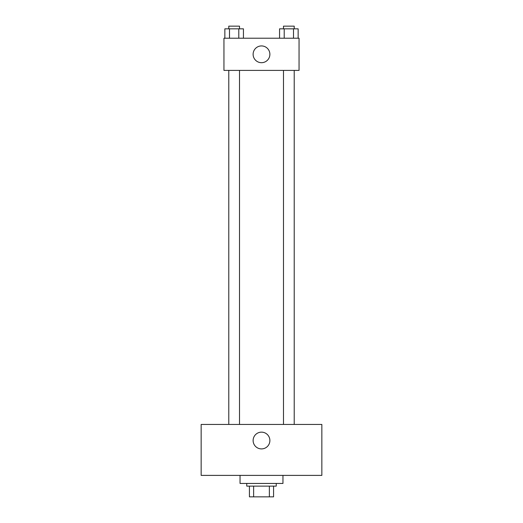 <?xml version="1.0" encoding="UTF-8"?>
<svg xmlns="http://www.w3.org/2000/svg" width="523" height="523" viewBox="0 0 523 523"><rect width="100%" height="100%" fill="white"/><g stroke="black" fill="none" stroke-linecap="round" stroke-linejoin="round"><path stroke-width="0.78" d="M269.371 486.122L269.371 496.85L249.432 496.85L249.432 486.122M269.371 496.85L273.568 496.85L273.568 486.122L273.568 496.85M276.249 483.442L276.249 486.122L246.751 486.122L246.751 483.442M253.629 486.122L253.629 496.85M240.044 475.394L240.044 483.442L282.956 483.442L282.956 475.394M321.848 475.394L201.152 475.394L201.152 424.434L321.848 424.434L321.848 475.394M261.5 432.148A8.381 8.381 0 0 1 268.757 444.72A8.381 8.381 0 0 1 254.243 444.72A8.381 8.381 0 0 1 261.5 432.148M283.492 424.434L283.492 70.402M239.508 70.402L239.508 424.434M299.051 70.402L223.949 70.402L223.949 38.218L299.051 38.218L299.051 70.402M269.881 54.314A8.381 8.381 0 0 1 257.309 61.57A8.381 8.381 0 0 1 257.309 47.05A8.381 8.381 0 0 1 269.881 54.314M298.149 38.218L298.149 28.83L279.563 28.83L279.563 38.218M293.501 28.83L293.501 38.218M284.211 28.83L284.211 38.218M283.492 28.83L283.492 26.15L294.22 26.15L294.22 28.83M243.437 38.218L243.437 28.83L224.851 28.83L224.851 38.218M238.789 28.83L238.789 38.218M229.499 28.83L229.499 38.218M228.78 28.83L228.78 26.15L239.508 26.15L239.508 28.83M294.22 424.434L294.22 70.402M228.78 70.402L228.78 424.434"/></g></svg>
